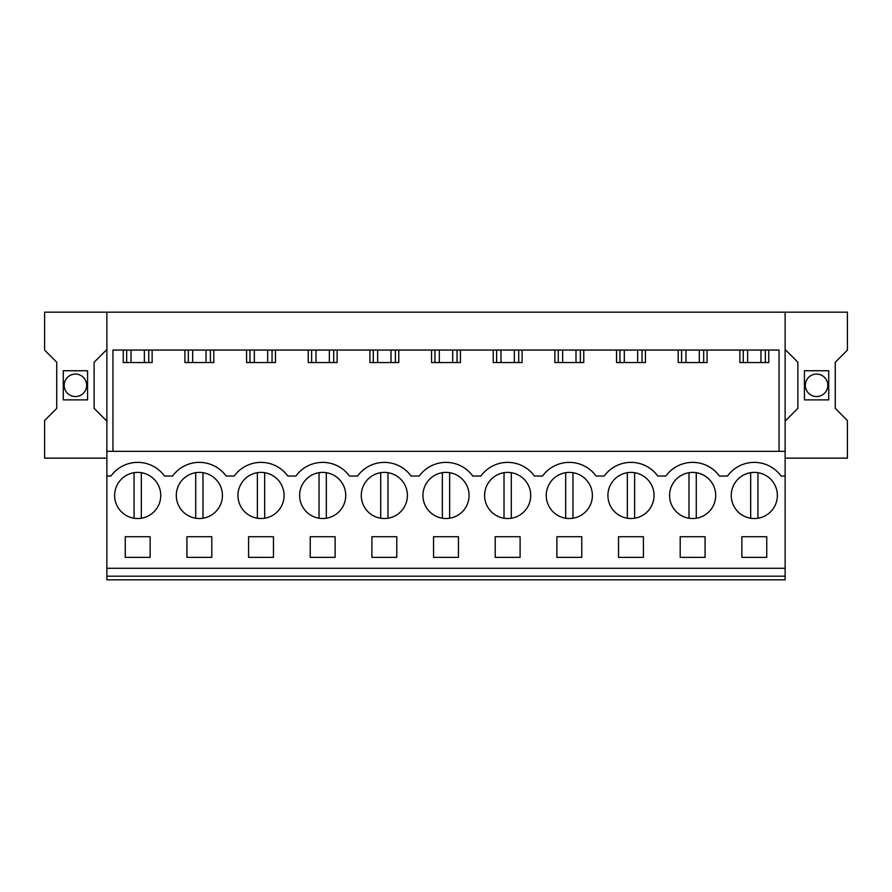 <?xml version="1.0" encoding="UTF-8"?>
<svg xmlns="http://www.w3.org/2000/svg" width="892" height="892" viewBox="0 0 892 892"><rect width="100%" height="100%" fill="white"/><g stroke="black" fill="none" stroke-linecap="round" stroke-linejoin="round"><path stroke-width="1.34" d="M106.873 576.187L106.873 579.822L785.127 579.822L785.127 576.187L106.873 576.187L106.873 451.33L785.127 451.33L785.127 576.187M106.873 458.142L44.6 458.142L44.6 420.511L56.742 408.369L56.742 362.252L44.6 350.11L44.6 312.178L106.873 312.178L106.873 451.33M106.873 421.113L94.117 408.369L94.117 362.252L106.873 349.508M87.572 370.749L87.572 399.872L63.287 399.872L63.287 370.749L87.572 370.749M106.873 568.293L785.127 568.293M106.873 476.038L110.92 476.038A33.071 33.071 0 0 1 164.474 476.038L172.58 476.038A33.071 33.071 0 0 1 226.133 476.038L234.239 476.038A33.071 33.071 0 0 1 287.793 476.038L295.91 476.038A33.071 33.071 0 0 1 349.452 476.038L357.569 476.038A33.071 33.071 0 0 1 411.112 476.038L419.229 476.038A33.071 33.071 0 0 1 472.771 476.038L480.888 476.038A33.071 33.071 0 0 1 534.431 476.038L542.548 476.038A33.071 33.071 0 0 1 596.09 476.038L604.207 476.038A33.071 33.071 0 0 1 657.761 476.038L665.867 476.038A33.071 33.071 0 0 1 719.42 476.038L727.526 476.038A33.071 33.071 0 0 1 781.08 476.038L785.127 476.038M148.752 515.699A23.058 23.058 0 0 1 117.454 506.522A23.058 23.058 0 0 1 126.642 475.224A23.058 23.058 0 0 1 157.94 484.401A23.058 23.058 0 0 1 148.752 515.699M556.876 536.728L581.762 536.728L581.762 557.366L556.876 557.366L556.876 536.728M619.929 475.224A23.058 23.058 0 0 1 651.216 484.401A23.058 23.058 0 0 1 642.039 515.699A23.058 23.058 0 0 1 610.741 506.522A23.058 23.058 0 0 1 619.929 475.224M433.557 536.728L458.443 536.728L458.443 557.366L433.557 557.366L433.557 536.728M311.62 475.224A23.058 23.058 0 0 1 342.918 484.401A23.058 23.058 0 0 1 333.731 515.699A23.058 23.058 0 0 1 302.444 506.522A23.058 23.058 0 0 1 311.62 475.224M371.897 536.728L371.897 557.366L396.784 557.366L396.784 536.728L371.897 536.728M249.961 475.224A23.058 23.058 0 0 1 281.259 484.401A23.058 23.058 0 0 1 272.071 515.699A23.058 23.058 0 0 1 240.784 506.522A23.058 23.058 0 0 1 257.375 472.693L257.375 518.23M273.465 557.366L248.578 557.366L248.578 536.728L273.465 536.728L273.465 557.366M210.412 515.699A23.058 23.058 0 0 1 179.125 506.522A23.058 23.058 0 0 1 188.301 475.224A23.058 23.058 0 0 1 219.599 484.401A23.058 23.058 0 0 1 210.412 515.699M211.794 557.366L186.919 557.366L186.919 536.728L211.794 536.728L211.794 557.366M703.699 515.699A23.058 23.058 0 0 1 672.401 506.522A23.058 23.058 0 0 1 681.588 475.224A23.058 23.058 0 0 1 712.875 484.401A23.058 23.058 0 0 1 703.699 515.699M558.269 475.224A23.058 23.058 0 0 1 589.556 484.401A23.058 23.058 0 0 1 580.38 515.699A23.058 23.058 0 0 1 549.082 506.522A23.058 23.058 0 0 1 558.269 475.224M310.238 536.728L335.124 536.728L335.124 557.366L310.238 557.366L310.238 536.728M434.939 475.224A23.058 23.058 0 0 1 466.237 484.401A23.058 23.058 0 0 1 457.061 515.699A23.058 23.058 0 0 1 425.763 506.522A23.058 23.058 0 0 1 434.939 475.224M495.216 536.728L495.216 557.366L520.103 557.366L520.103 536.728L495.216 536.728M518.72 515.699A23.058 23.058 0 0 1 487.422 506.522A23.058 23.058 0 0 1 496.599 475.224A23.058 23.058 0 0 1 527.897 484.401A23.058 23.058 0 0 1 518.72 515.699M618.535 536.728L643.422 536.728L643.422 557.366L618.535 557.366L618.535 536.728M373.28 475.224A23.058 23.058 0 0 1 404.578 484.401A23.058 23.058 0 0 1 395.401 515.699A23.058 23.058 0 0 1 364.103 506.522A23.058 23.058 0 0 1 380.694 472.693L380.694 518.23M705.081 557.366L705.081 536.728L680.206 536.728L680.206 557.366L705.081 557.366M150.135 557.366L150.135 536.728L125.259 536.728L125.259 557.366L150.135 557.366M743.248 475.224A23.058 23.058 0 0 1 774.546 484.401A23.058 23.058 0 0 1 765.358 515.699A23.058 23.058 0 0 1 734.06 506.522A23.058 23.058 0 0 1 743.248 475.224M766.741 557.366L741.865 557.366L741.865 536.728L766.741 536.728L766.741 557.366M112.938 451.33L112.938 350.054L779.062 350.054L779.062 451.33M106.873 312.178L785.127 312.178L785.127 451.33M785.127 458.142L847.4 458.142L847.4 420.511L835.258 408.369L835.258 362.252L847.4 350.11L847.4 312.178L785.127 312.178M85.286 379.925A11.228 11.228 0 0 1 80.815 395.167A11.228 11.228 0 0 1 65.573 390.696A11.228 11.228 0 0 1 70.044 375.454A11.228 11.228 0 0 1 85.286 379.925M707.088 350.054L707.088 362.553L678.199 362.553L678.199 350.054M645.429 350.054L645.429 362.553L616.539 362.553L616.539 350.054M583.769 350.054L583.769 362.553L554.88 362.553L554.88 350.054M522.11 350.054L522.11 362.553L493.22 362.553L493.22 350.054M460.439 350.054L460.439 362.553L431.561 362.553L431.561 350.054M398.78 350.054L398.78 362.553L369.89 362.553L369.89 350.054M337.12 350.054L337.12 362.553L308.231 362.553L308.231 350.054M275.461 350.054L275.461 362.553L246.571 362.553L246.571 350.054M213.801 350.054L213.801 362.553L184.912 362.553L184.912 350.054M152.142 350.054L152.142 362.553L123.252 362.553L123.252 350.054M768.748 350.054L768.748 362.553L739.858 362.553L739.858 350.054M126.653 350.054L126.653 362.553M148.741 350.054L148.741 362.553M785.127 349.508L797.883 362.252L797.883 408.369L785.127 421.113M804.428 399.872L804.428 370.749L828.713 370.749L828.713 399.872L804.428 399.872M806.714 379.925A11.228 11.228 0 0 1 821.956 375.454A11.228 11.228 0 0 1 826.427 390.696A11.228 11.228 0 0 1 811.185 395.167A11.228 11.228 0 0 1 806.714 379.925M743.259 350.054L743.259 362.553M765.347 350.054L765.347 362.553M188.312 350.054L188.312 362.553M210.4 350.054L210.4 362.553M249.972 350.054L249.972 362.553M272.06 350.054L272.06 362.553M311.631 350.054L311.631 362.553M333.719 350.054L333.719 362.553M373.291 350.054L373.291 362.553M395.39 350.054L395.39 362.553M434.95 350.054L434.95 362.553M457.05 350.054L457.05 362.553M496.61 350.054L496.61 362.553M518.709 350.054L518.709 362.553M558.28 350.054L558.28 362.553M580.369 350.054L580.369 362.553M619.94 350.054L619.94 362.553M642.028 350.054L642.028 362.553M681.599 350.054L681.599 362.553M703.688 350.054L703.688 362.553M144.37 350.054L144.37 362.553M131.024 350.054L131.024 362.553M206.03 350.054L206.03 362.553M192.683 350.054L192.683 362.553M267.689 350.054L267.689 362.553M254.343 350.054L254.343 362.553M329.36 350.054L329.36 362.553M316.002 350.054L316.002 362.553M391.019 350.054L391.019 362.553M377.662 350.054L377.662 362.553M452.679 350.054L452.679 362.553M439.321 350.054L439.321 362.553M514.338 350.054L514.338 362.553M500.981 350.054L500.981 362.553M575.998 350.054L575.998 362.553M562.64 350.054L562.64 362.553M637.657 350.054L637.657 362.553M624.311 350.054L624.311 362.553M699.317 350.054L699.317 362.553M685.97 350.054L685.97 362.553M760.976 350.054L760.976 362.553M747.63 350.054L747.63 362.553M134.056 472.693L134.056 518.23M141.337 472.693L141.337 518.23M188.301 475.224A23.058 23.058 0 0 0 195.716 518.23L195.716 472.693M202.997 472.693L202.997 518.23M264.656 472.693L264.656 518.23A23.058 23.058 0 0 0 272.071 515.699M326.316 472.693L326.316 518.23A23.058 23.058 0 0 0 333.731 515.699M319.035 472.693L319.035 518.23M387.975 472.693L387.975 518.23A23.058 23.058 0 0 0 395.401 515.699M442.354 472.693L442.354 518.23M449.646 472.693L449.646 518.23M504.025 472.693L504.025 518.23M511.306 472.693L511.306 518.23M565.684 472.693L565.684 518.23M572.965 472.693L572.965 518.23M627.344 472.693L627.344 518.23M634.625 472.693L634.625 518.23M689.003 472.693L689.003 518.23M696.284 472.693L696.284 518.23M750.663 472.693L750.663 518.23M757.944 472.693L757.944 518.23"/></g></svg>

